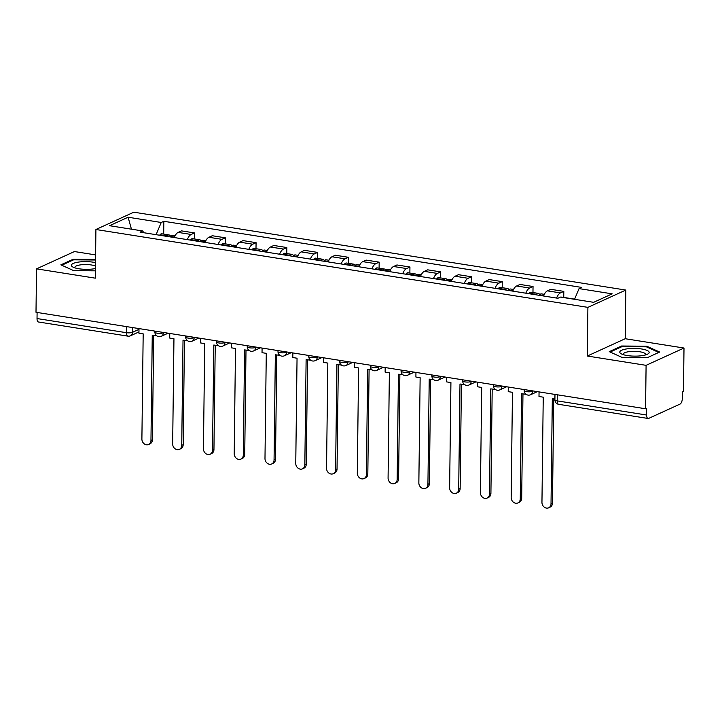 <?xml version="1.0" encoding="UTF-8"?>
<svg xmlns="http://www.w3.org/2000/svg" width="720" height="720" viewBox="0 0 720 720"><rect width="100%" height="100%" fill="white"/><g stroke="black" fill="none" stroke-linecap="round" stroke-linejoin="round"><path stroke-width="1.08" d="M95.598 254.898L74.439 251.55L36.531 268.857L36 312.282L645.561 408.762L646.092 365.337L684 348.03L625.212 338.724L625.806 290.061L133.821 212.193L95.913 229.5L587.898 307.368L587.304 356.031L646.092 365.337M684 348.03L683.469 391.455L682.362 391.959L682.281 398.718A4.527 2.124 99 0 1 680.022 404.091L648.738 418.374A4.527 2.124 99 0 1 648.081 418.473L558.72 404.334A4.527 2.124 -81 0 1 557.217 400.878L646.578 415.017A4.527 2.124 99 0 0 648.081 418.473M36.531 268.857L95.319 278.163L95.913 229.5M126.459 326.601L126.387 332.685A4.527 2.124 -81 0 0 127.89 336.141L38.529 322.002A4.527 2.124 -81 0 1 37.026 318.546L126.387 332.685A4.527 1.188 0.7 0 0 132.543 332.298L138.978 329.364M37.098 312.453L37.026 318.546M646.578 415.017L646.659 408.249L645.561 408.762M556.578 298.062A10.404 4.878 -81 0 1 560.439 292.914L563.814 291.375L550.791 289.314L547.425 290.853A10.404 4.878 99 0 0 543.564 296.001M563.742 297.405L563.814 291.375M525.807 293.193A10.404 4.878 -81 0 1 529.668 288.045L533.034 286.506L520.02 284.445L516.645 285.984A10.404 4.878 99 0 0 512.793 291.132M532.962 292.536L533.034 286.506M495.036 288.324A10.404 4.878 -81 0 1 498.897 283.176L502.263 281.637L489.249 279.576L485.874 281.115A10.404 4.878 99 0 0 482.013 286.263M502.191 287.667L502.263 281.637M464.265 283.446A10.404 4.878 -81 0 1 468.117 278.298L471.492 276.759L458.469 274.698L455.103 276.237A10.404 4.878 99 0 0 451.242 281.385M471.42 282.798L471.492 276.759M433.485 278.577A10.404 4.878 -81 0 1 437.346 273.429L440.721 271.89L427.698 269.829L424.323 271.368A10.404 4.878 99 0 0 420.471 276.516M440.64 277.929L440.721 271.89M402.714 273.708A10.404 4.878 -81 0 1 406.575 268.56L409.941 267.021L396.927 264.96L393.552 266.499A10.404 4.878 99 0 0 389.691 271.647M409.869 273.06L409.941 267.021M371.943 268.839A10.404 4.878 -81 0 1 375.795 263.691L379.17 262.152L366.147 260.091L362.781 261.63A10.404 4.878 99 0 0 358.92 266.778M379.098 268.182L379.17 262.152M341.163 263.97A10.404 4.878 -81 0 1 345.024 258.822L348.399 257.283L335.376 255.222L332.001 256.761A10.404 4.878 99 0 0 328.149 261.909M348.318 263.313L348.399 257.283M310.392 259.101A10.404 4.878 -81 0 1 314.253 253.944L317.619 252.405L304.605 250.344L301.23 251.883A10.404 4.878 99 0 0 297.369 257.04M317.547 258.444L317.619 252.405M279.621 254.223A10.404 4.878 -81 0 1 283.473 249.075L286.848 247.536L273.825 245.475L270.459 247.014A10.404 4.878 99 0 0 266.598 252.162M286.776 253.575L286.848 247.536M248.841 249.354A10.404 4.878 -81 0 1 252.702 244.206L256.077 242.667L243.054 240.606L239.679 242.145A10.404 4.878 99 0 0 235.827 247.293M255.996 248.706L256.077 242.667M218.07 244.485A10.404 4.878 -81 0 1 221.931 239.337L225.297 237.798L212.283 235.737L208.908 237.276A10.404 4.878 99 0 0 205.047 242.424M225.225 243.828L225.297 237.798M187.299 239.616A10.404 4.878 -81 0 1 191.151 234.468L194.526 232.929L181.503 230.868L178.137 232.407A10.404 4.878 99 0 0 174.276 237.555M194.454 238.959L194.526 232.929M574.542 299.304L579.051 288.603L612.189 293.85L593.622 302.328L560.484 297.081L557.883 298.269L140.067 232.137L142.668 230.958L109.53 225.711L128.097 217.233L161.235 222.48L156.096 234.675M579.051 288.603L581.652 287.415L163.836 221.292L161.235 222.48M625.806 290.061L587.898 307.368M625.212 338.724L587.304 356.031M609.273 351.639L622.152 357.462L647.343 357.66L659.664 352.044L646.785 346.221L621.585 346.014L609.273 351.639M95.544 259.398L73.188 259.218L60.867 264.843L73.746 270.666L95.409 270.837M163.683 234.09L163.836 221.292M143.811 232.731L142.668 230.958M131.445 229.176L128.097 217.233M621.576 346.815L621.585 346.014M646.776 347.004L646.785 346.221M73.179 260.019L73.188 259.218M551.025 503.793L552.465 503.136A5.202 4.383 65.5 0 1 550.08 507.15L548.649 507.807A5.202 4.383 -114.5 0 0 551.025 503.793L552.312 398.619L554.913 399.024M539.055 391.905L538.992 396.504L543.24 397.179L541.953 502.362A5.202 4.383 -114.5 0 0 548.649 507.807M569.727 298.548A5.706 2.682 99 0 0 569.088 298.26A5.706 2.682 99 0 0 568.386 298.332M569.088 298.26L561.888 297.117A5.706 2.682 99 0 0 561.186 297.198M571.545 298.836A5.706 2.682 -81 0 1 572.247 298.755L574.614 299.133M552.465 503.136L553.734 398.844M649.161 352.395A14.697 3.852 0.7 0 0 634.275 348.417A14.697 3.852 0.7 0 0 619.767 352.161A14.697 3.852 0.7 0 0 621.468 353.934A14.697 3.852 0.7 0 0 634.419 356.13A14.697 3.852 0.7 0 0 647.406 354.249A14.697 3.852 0.7 0 0 649.161 352.395M645.318 354.996A11.133 2.916 0.7 0 0 645.57 354.402A11.133 2.916 0.7 0 0 645.561 354.357A11.133 2.916 0.7 0 0 634.383 351.351A11.133 2.916 0.7 0 0 623.313 354.132A11.133 2.916 0.7 0 0 623.313 354.177A11.133 2.916 0.7 0 0 623.538 354.726M610.155 352.035L621.981 346.635L646.398 346.833L658.8 352.44M95.508 262.638A14.697 3.852 0.7 0 0 79.758 261.927A14.697 3.852 0.7 0 0 71.361 265.365A14.697 3.852 0.7 0 0 73.062 267.138A14.697 3.852 0.7 0 0 95.436 268.551M95.463 266.031A11.133 2.916 0.7 0 0 82.98 264.627A11.133 2.916 0.7 0 0 74.907 267.336A11.133 2.916 0.7 0 0 74.907 267.381A11.133 2.916 0.7 0 0 75.132 267.93M61.749 265.239L73.584 259.839L95.535 260.01M520.254 498.924L521.685 498.267A5.202 4.383 65.5 0 1 519.309 502.281L517.878 502.938A5.202 4.383 -114.5 0 0 520.254 498.924L521.532 393.741L526.05 394.29M508.275 387.027L508.221 391.635L512.46 392.31L511.173 497.484A5.202 4.383 -114.5 0 0 517.878 502.938M539.253 295.317A17.19 8.064 -81 0 1 539.469 295.047L539.622 294.867A5.706 2.682 -81 0 1 541.476 293.886L544.302 294.336M539.721 294.75A5.706 2.682 99 0 0 538.317 293.382A5.706 2.682 99 0 0 536.463 294.363L536.31 294.543A17.19 8.064 99 0 0 536.094 294.822M538.317 293.382L531.117 292.248A5.706 2.682 99 0 0 529.263 293.229L529.11 293.409A17.19 8.064 99 0 0 528.894 293.679M521.685 498.267L522.963 393.966M489.474 494.055L490.914 493.398A5.202 4.383 65.5 0 1 488.538 497.412L487.098 498.069A5.202 4.383 -114.5 0 0 489.474 494.055L490.761 388.872L495.279 389.421M477.504 382.158L477.45 386.766L481.689 387.441L480.402 492.615A5.202 4.383 -114.5 0 0 487.098 498.069M508.482 290.448A17.19 8.064 -81 0 1 508.698 290.178L508.842 289.989A5.706 2.682 -81 0 1 510.696 289.017L513.531 289.458M508.941 289.881A5.706 2.682 99 0 0 507.537 288.513A5.706 2.682 99 0 0 505.692 289.494L505.539 289.674A17.19 8.064 99 0 0 505.323 289.953M507.537 288.513L500.337 287.379A5.706 2.682 99 0 0 498.492 288.351L498.339 288.54A17.19 8.064 99 0 0 498.123 288.81M490.914 493.398L492.192 389.097M458.703 489.186L460.143 488.529A5.202 4.383 65.5 0 1 457.767 492.543L456.327 493.2A5.202 4.383 -114.5 0 0 458.703 489.186L459.99 384.003L464.499 384.552M446.733 377.289L446.67 381.897L450.918 382.563L449.631 487.746A5.202 4.383 -114.5 0 0 456.327 493.2M477.702 285.579A17.19 8.064 -81 0 1 477.927 285.309L478.071 285.12A5.706 2.682 -81 0 1 479.925 284.148L482.76 284.589M478.17 285.003A5.706 2.682 99 0 0 476.766 283.644A5.706 2.682 99 0 0 474.912 284.625L474.768 284.805A17.19 8.064 99 0 0 474.552 285.075M476.766 283.644L469.566 282.501A5.706 2.682 99 0 0 467.712 283.482L467.568 283.662A17.19 8.064 99 0 0 467.352 283.941M460.143 488.529L461.412 384.228M427.932 484.308L429.363 483.66A5.202 4.383 65.5 0 1 426.987 487.665L425.556 488.322A5.202 4.383 -114.5 0 0 427.932 484.308L429.219 379.134L433.728 379.683M415.953 372.42L415.899 377.028L420.138 377.694L418.851 482.877A5.202 4.383 -114.5 0 0 425.556 488.322M446.931 280.71A17.19 8.064 -81 0 1 447.147 280.431L447.3 280.251A5.706 2.682 -81 0 1 449.154 279.27L451.98 279.72M447.399 280.134A5.706 2.682 99 0 0 445.995 278.775A5.706 2.682 99 0 0 444.141 279.756L443.997 279.936A17.19 8.064 99 0 0 443.772 280.206M445.995 278.775L438.795 277.632A5.706 2.682 99 0 0 436.941 278.613L436.788 278.793A17.19 8.064 99 0 0 436.572 279.072M429.363 483.66L430.641 379.359M397.152 479.439L398.592 478.782A5.202 4.383 65.5 0 1 396.216 482.796L394.776 483.453A5.202 4.383 -114.5 0 0 397.152 479.439L398.439 374.265L402.957 374.805M385.182 367.551L385.128 372.15L389.367 372.825L388.08 478.008A5.202 4.383 -114.5 0 0 394.776 483.453M416.16 275.832A17.19 8.064 -81 0 1 416.376 275.562L416.52 275.382A5.706 2.682 -81 0 1 418.374 274.401L421.209 274.851M416.619 275.265A5.706 2.682 99 0 0 415.224 273.906A5.706 2.682 99 0 0 413.37 274.878L413.217 275.067A17.19 8.064 99 0 0 413.001 275.337M415.224 273.906L408.024 272.763A5.706 2.682 99 0 0 406.17 273.744L406.017 273.924A17.19 8.064 99 0 0 405.801 274.194M398.592 478.782L399.87 374.49M366.381 474.57L367.821 473.913A5.202 4.383 65.5 0 1 365.445 477.927L364.005 478.584A5.202 4.383 -114.5 0 0 366.381 474.57L367.668 369.387L372.186 369.936M354.411 362.673L354.348 367.281L358.596 367.956L357.309 473.139A5.202 4.383 -114.5 0 0 364.005 478.584M385.38 270.963A17.19 8.064 -81 0 1 385.605 270.693L385.749 270.513A5.706 2.682 -81 0 1 387.603 269.532L390.438 269.982M385.848 270.396A5.706 2.682 99 0 0 384.444 269.028A5.706 2.682 99 0 0 382.59 270.009L382.446 270.198A17.19 8.064 99 0 0 382.23 270.468M384.444 269.028L377.244 267.894A5.706 2.682 99 0 0 375.39 268.875L375.246 269.055A17.19 8.064 99 0 0 375.03 269.325M367.821 473.913L369.09 369.621M335.61 469.701L337.041 469.044A5.202 4.383 65.5 0 1 334.665 473.058L333.234 473.715A5.202 4.383 -114.5 0 0 335.61 469.701L336.897 364.518L341.406 365.067M323.631 357.804L323.577 362.412L327.816 363.087L326.538 468.261A5.202 4.383 -114.5 0 0 333.234 473.715M354.609 266.094A17.19 8.064 -81 0 1 354.825 265.824L354.978 265.644A5.706 2.682 -81 0 1 356.832 264.663L359.658 265.113M355.077 265.527A5.706 2.682 99 0 0 353.673 264.159A5.706 2.682 99 0 0 351.819 265.14L351.675 265.32A17.19 8.064 99 0 0 351.45 265.599M353.673 264.159L346.473 263.025A5.706 2.682 99 0 0 344.619 263.997L344.475 264.186A17.19 8.064 99 0 0 344.25 264.456M337.041 469.044L338.319 364.743M304.839 464.832L306.27 464.175A5.202 4.383 65.5 0 1 303.894 468.189L302.454 468.846A5.202 4.383 -114.5 0 0 304.839 464.832L306.117 359.649L310.635 360.198M292.86 352.935L292.806 357.543L297.045 358.218L295.758 463.392A5.202 4.383 -114.5 0 0 302.454 468.846M323.838 261.225A17.19 8.064 -81 0 1 324.054 260.955L324.207 260.766A5.706 2.682 -81 0 1 326.052 259.794L328.887 260.235M324.297 260.658A5.706 2.682 99 0 0 322.902 259.29A5.706 2.682 99 0 0 321.048 260.271L320.895 260.451A17.19 8.064 99 0 0 320.679 260.721M322.902 259.29L315.702 258.147A5.706 2.682 99 0 0 313.848 259.128L313.695 259.317A17.19 8.064 99 0 0 313.479 259.587M306.27 464.175L307.548 359.874M274.059 459.963L275.499 459.306A5.202 4.383 65.5 0 1 273.123 463.32L271.683 463.968A5.202 4.383 -114.5 0 0 274.059 459.963L275.346 354.78L279.864 355.329M262.089 348.066L262.026 352.674L266.274 353.34L264.987 458.523A5.202 4.383 -114.5 0 0 271.683 463.968M293.067 256.356A17.19 8.064 -81 0 1 293.283 256.077L293.427 255.897A5.706 2.682 -81 0 1 295.281 254.916L298.116 255.366M293.526 255.78A5.706 2.682 99 0 0 292.122 254.421A5.706 2.682 99 0 0 290.277 255.402L290.124 255.582A17.19 8.064 99 0 0 289.908 255.852M292.122 254.421L284.922 253.278A5.706 2.682 99 0 0 283.077 254.259L282.924 254.439A17.19 8.064 99 0 0 282.708 254.718M275.499 459.306L276.768 355.005M243.288 455.085L244.728 454.428A5.202 4.383 65.5 0 1 242.343 458.442L240.912 459.099A5.202 4.383 -114.5 0 0 243.288 455.085L244.575 349.911L249.084 350.451M231.309 343.197L231.255 347.805L235.494 348.471L234.216 453.654A5.202 4.383 -114.5 0 0 240.912 459.099M262.287 251.487A17.19 8.064 -81 0 1 262.503 251.208L262.656 251.028A5.706 2.682 -81 0 1 264.51 250.047L267.336 250.497M262.755 250.911A5.706 2.682 99 0 0 261.351 249.552A5.706 2.682 99 0 0 259.497 250.533L259.353 250.713A17.19 8.064 99 0 0 259.137 250.983M261.351 249.552L254.151 248.409A5.706 2.682 99 0 0 252.297 249.39L252.153 249.57A17.19 8.064 99 0 0 251.928 249.84M244.728 454.428L245.997 350.136M212.517 450.216L213.948 449.559A5.202 4.383 65.5 0 1 211.572 453.573L210.132 454.23A5.202 4.383 -114.5 0 0 212.517 450.216L213.795 345.042L218.313 345.582M200.538 338.328L200.484 342.927L204.723 343.602L203.436 448.785A5.202 4.383 -114.5 0 0 210.132 454.23M231.516 246.609A17.19 8.064 -81 0 1 231.732 246.339L231.885 246.159A5.706 2.682 -81 0 1 233.73 245.178L236.565 245.628M231.984 246.042A5.706 2.682 99 0 0 230.58 244.683A5.706 2.682 99 0 0 228.726 245.655L228.573 245.844A17.19 8.064 99 0 0 228.357 246.114M230.58 244.683L223.38 243.54A5.706 2.682 99 0 0 221.526 244.521L221.373 244.701A17.19 8.064 99 0 0 221.157 244.971M213.948 449.559L215.226 345.267M181.737 445.347L183.177 444.69A5.202 4.383 65.5 0 1 180.801 448.704L179.361 449.361A5.202 4.383 -114.5 0 0 181.737 445.347L183.024 340.164L187.542 340.713M169.767 333.45L169.713 338.058L173.952 338.733L172.665 443.907A5.202 4.383 -114.5 0 0 179.361 449.361M200.745 241.74A17.19 8.064 -81 0 1 200.961 241.47L201.105 241.29A5.706 2.682 -81 0 1 202.959 240.309L205.794 240.759M201.204 241.173A5.706 2.682 99 0 0 199.8 239.805A5.706 2.682 99 0 0 197.955 240.786L197.802 240.966A17.19 8.064 99 0 0 197.586 241.245M199.8 239.805L192.6 238.671A5.706 2.682 99 0 0 190.755 239.652L190.602 239.832A17.19 8.064 99 0 0 190.386 240.102M183.177 444.69L184.455 340.389M150.966 440.478L152.406 439.821A5.202 4.383 65.5 0 1 150.03 443.835L148.59 444.492A5.202 4.383 -114.5 0 0 150.966 440.478L152.253 335.295L156.762 335.844M138.996 328.581L138.933 333.189L143.181 333.864L141.894 439.038A5.202 4.383 -114.5 0 0 148.59 444.492M169.965 236.871A17.19 8.064 -81 0 1 170.181 236.601L170.334 236.421A5.706 2.682 -81 0 1 172.188 235.44L175.023 235.89M170.433 236.304A5.706 2.682 99 0 0 169.029 234.936A5.706 2.682 99 0 0 167.175 235.917L167.031 236.097A17.19 8.064 99 0 0 166.815 236.376M169.029 234.936L161.829 233.802A5.706 2.682 99 0 0 159.975 234.774L159.831 234.963A17.19 8.064 99 0 0 159.615 235.233M152.406 439.821L153.675 335.52M154.917 331.101L154.899 332.127A4.527 1.188 0.7 0 0 157.212 333.189A4.527 1.188 0.7 0 0 163.368 332.811L163.962 332.532M163.368 332.442L163.368 332.811A4.527 3.816 65.5 0 1 161.298 336.294L168.102 333.189M185.688 335.97L185.67 336.996A4.527 1.188 0.7 0 0 187.983 338.067A4.527 1.188 0.7 0 0 194.139 337.68L194.742 337.41M194.148 337.311L194.139 337.68A4.527 3.816 65.5 0 1 192.078 341.172L198.882 338.058M216.459 340.848L216.45 341.865A4.527 1.188 0.7 0 0 218.763 342.936A4.527 1.188 0.7 0 0 224.919 342.549L225.513 342.279M224.919 342.18L224.919 342.549A4.527 3.816 65.5 0 1 222.849 346.041L229.653 342.936M247.23 345.717L247.221 346.743A4.527 1.188 0.7 0 0 249.534 347.805A4.527 1.188 0.7 0 0 255.69 347.418L256.284 347.148M255.69 347.058L255.69 347.418A4.527 3.816 65.5 0 1 253.62 350.91L260.424 347.805M278.01 350.586L277.992 351.612A4.527 1.188 0.7 0 0 280.305 352.674A4.527 1.188 0.7 0 0 286.461 352.287L287.055 352.017M286.47 351.927L286.461 352.287A4.527 3.816 65.5 0 1 284.4 355.779L291.204 352.674M308.781 355.455L308.772 356.481A4.527 1.188 0.7 0 0 311.085 357.543A4.527 1.188 0.7 0 0 317.241 357.156L317.835 356.886M317.241 356.796L317.241 357.156A4.527 3.816 65.5 0 1 315.171 360.648L321.975 357.543M339.552 360.324L339.543 361.35A4.527 1.188 0.7 0 0 341.856 362.412A4.527 1.188 0.7 0 0 348.012 362.034L348.606 361.755M348.012 361.665L348.012 362.034A4.527 3.816 65.5 0 1 345.942 365.517L352.746 362.412M370.332 365.193L370.314 366.219A4.527 1.188 0.7 0 0 372.627 367.29A4.527 1.188 0.7 0 0 378.783 366.903L379.377 366.633M378.792 366.534L378.783 366.903A4.527 3.816 65.5 0 1 376.713 370.395L383.526 367.281M401.103 370.071L401.094 371.097A4.527 1.188 0.7 0 0 403.398 372.159A4.527 1.188 0.7 0 0 409.554 371.772L410.157 371.502M409.563 371.403L409.554 371.772A4.527 3.816 65.5 0 1 407.493 375.264L414.297 372.159M431.874 374.94L431.865 375.966A4.527 1.188 0.7 0 0 434.178 377.028A4.527 1.188 0.7 0 0 440.334 376.641L440.928 376.371M440.334 376.281L440.334 376.641A4.527 3.816 65.5 0 1 438.264 380.133L445.068 377.028M462.654 379.809L462.636 380.835A4.527 1.188 0.7 0 0 464.949 381.897A4.527 1.188 0.7 0 0 471.105 381.51L471.699 381.24M471.114 381.15L471.105 381.51A4.527 3.816 65.5 0 1 469.035 385.002L475.839 381.897M493.425 384.678L493.407 385.704A4.527 1.188 0.7 0 0 495.72 386.766A4.527 1.188 0.7 0 0 501.876 386.388L502.479 386.109M501.885 386.019L501.876 386.388A4.527 3.816 65.5 0 1 499.815 389.871L506.619 386.766M524.196 389.547L524.187 390.573A4.527 1.188 0.7 0 0 526.5 391.644A4.527 1.188 0.7 0 0 532.656 391.257L533.25 390.987M532.656 390.888L532.656 391.257A4.527 3.816 65.5 0 1 530.586 394.749L537.39 391.635M132.597 327.573L132.543 332.298A4.527 3.816 -114.5 0 1 130.473 335.79L138.951 331.92M208.908 237.276L221.931 239.337M239.679 242.145L252.702 244.206M270.459 247.014L283.473 249.075M301.23 251.883L314.253 253.944M332.001 256.761L345.024 258.822M362.781 261.63L375.795 263.691M393.552 266.499L406.575 268.56M424.323 271.368L437.346 273.429M455.103 276.237L468.117 278.298M485.874 281.115L498.897 283.176M516.645 285.984L529.668 288.045M547.425 290.853L560.439 292.914M178.137 232.407L191.151 234.468M554.976 394.425L554.904 399.807A4.527 1.188 0.7 0 0 557.217 400.878L557.289 394.785M539.469 295.047L543.672 295.713M539.622 294.867L543.753 295.515M529.263 293.229L536.463 294.363M529.11 293.409L536.31 294.543M508.698 290.178L512.901 290.844M508.842 289.989L512.982 290.646M498.492 288.351L505.692 289.494M498.339 288.54L505.539 289.674M477.927 285.309L482.13 285.975M478.071 285.12L482.211 285.777M467.712 283.482L474.912 284.625M467.568 283.662L474.768 284.805M447.147 280.431L451.35 281.097M447.3 280.251L451.431 280.908M436.941 278.613L444.141 279.756M436.788 278.793L443.997 279.936M416.376 275.562L420.579 276.228M416.52 275.382L420.66 276.039M406.17 273.744L413.37 274.878M406.017 273.924L413.217 275.067M385.605 270.693L389.808 271.359M385.749 270.513L389.889 271.161M375.39 268.875L382.59 270.009M375.246 269.055L382.446 270.198M354.825 265.824L359.037 266.49M354.978 265.644L359.109 266.292M344.619 263.997L351.819 265.14M344.475 264.186L351.675 265.32M324.054 260.955L328.257 261.621M324.207 260.766L328.338 261.423M313.848 259.128L321.048 260.271M313.695 259.317L320.895 260.451M293.283 256.077L297.486 256.743M293.427 255.897L297.567 256.554M283.077 254.259L290.277 255.402M282.924 254.439L290.124 255.582M262.503 251.208L266.715 251.874M262.656 251.028L266.787 251.685M252.297 249.39L259.497 250.533M252.153 249.57L259.353 250.713M231.732 246.339L235.935 247.005M231.885 246.159L236.016 246.816M221.526 244.521L228.726 245.655M221.373 244.701L228.573 245.844M200.961 241.47L205.164 242.136M201.105 241.29L205.245 241.938M190.755 239.652L197.955 240.786M190.602 239.832L197.802 240.966M170.181 236.601L174.393 237.267M170.334 236.421L174.465 237.069M159.975 234.774L167.175 235.917M159.831 234.963L167.031 236.097M524.187 390.573A4.527 4.527 0 0 0 530.586 394.749M493.407 385.704A4.527 4.527 0 0 0 499.815 389.871M462.636 380.835A4.527 4.527 0 0 0 469.035 385.002M431.865 375.966A4.527 4.527 0 0 0 438.264 380.133M401.094 371.097A4.527 4.527 0 0 0 407.493 375.264M370.314 366.219A4.527 4.527 0 0 0 376.713 370.395M339.543 361.35A4.527 4.527 0 0 0 345.942 365.517M308.772 356.481A4.527 4.527 0 0 0 315.171 360.648M277.992 351.612A4.527 4.527 0 0 0 284.4 355.779M247.221 346.743A4.527 4.527 0 0 0 253.62 350.91M216.45 341.865A4.527 4.527 0 0 0 222.849 346.041M185.67 336.996A4.527 4.527 0 0 0 192.078 341.172M154.899 332.127A4.527 4.527 0 0 0 161.298 336.294M127.89 336.141A4.527 4.527 0 0 0 130.473 335.79M554.904 399.807A4.527 4.527 0 0 0 558.72 404.334"/></g></svg>
